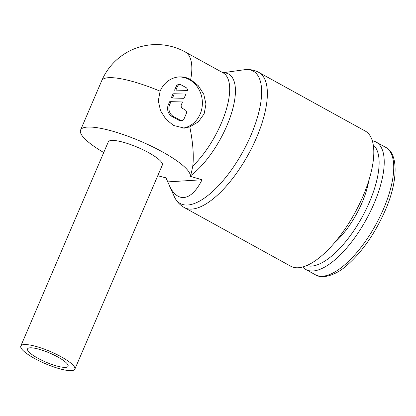 <?xml version="1.0" encoding="UTF-8"?>
<svg xmlns="http://www.w3.org/2000/svg" width="416" height="416" viewBox="0 0 416 416"><rect width="100%" height="100%" fill="white"/><g stroke="black" fill="none" stroke-linecap="round" stroke-linejoin="round"><path stroke-width="0.62" d="M372.289 140.764A72.764 28.751 118.9 0 1 376.111 142.069A72.764 28.751 118.9 0 1 370.282 211.754A72.764 28.751 118.9 0 1 313.05 270.982A72.764 28.751 118.9 0 1 305.864 269.521A72.764 28.751 118.9 0 1 302.718 266.989M373.235 144.893A69.124 27.316 118.9 0 1 364.66 212.316A69.124 27.316 118.9 0 1 311.516 266.11A69.124 27.316 118.9 0 1 306.717 265.58M368.748 180.742A52.92 20.909 118.9 0 1 334.63 242.648M222.914 72.743L244.286 69.748A75.577 29.864 118.9 0 1 245.57 69.612C250.26 69.248 254.66 70.169 258.768 72.363L365.201 131.024A77.173 30.493 118.9 0 1 359.018 204.932A77.173 30.493 118.9 0 1 298.319 267.748A77.173 30.493 118.9 0 1 290.696 266.198L184.262 207.532C180.216 205.234 177.091 202.004 174.892 197.844A75.577 29.864 118.9 0 1 174.325 196.685L165.989 177.819A59.535 13.307 -156.8 0 1 157.768 175.698M245.57 69.612A75.577 29.864 118.9 0 1 245.747 69.602A75.577 29.864 118.9 0 1 250.973 135.179A75.577 29.864 118.9 0 1 187.704 205.015A75.577 29.864 118.9 0 1 174.892 197.844M223.038 72.81A61.126 24.154 118.9 0 1 226.803 125.876A61.126 24.154 118.9 0 1 190.367 175.906L190.216 176.316A59.535 13.307 -156.8 0 0 150.504 145.761A59.535 13.307 -156.8 0 0 87.412 127.083A59.535 13.307 -156.8 0 0 80.59 130.031A59.535 13.307 -156.8 0 0 103.724 152.537M189.909 176.233L202.051 179.759C196.451 190.97 190.341 196.903 183.732 197.553C177.918 197.756 173.04 193.612 169.094 185.11M24.17 344.562A29.401 6.573 -156.8 0 0 20.8 346.018A29.401 6.573 -156.8 0 0 39.692 361.109A29.401 6.573 -156.8 0 0 71.474 370.635A29.401 6.573 -156.8 0 0 74.844 369.179A29.401 6.573 -156.8 0 0 55.952 354.089A29.401 6.573 -156.8 0 0 24.17 344.562M20.8 346.018L108.285 141.898A29.401 6.573 23.2 0 1 111.654 140.447A29.401 6.573 23.2 0 1 143.437 149.973A29.401 6.573 23.2 0 1 162.328 165.064L74.844 369.179M189.805 126.864L184.423 128.138L173.571 125.471L165.984 119.319L160.534 110.718L158.309 100.901L160.103 91.182A25.724 22.922 -93.6 0 1 179.208 76.913A25.724 22.922 -93.6 0 1 190.679 79.544L198.286 85.68L203.772 94.26L205.972 104.094L204.142 113.828L198.37 121.846L189.805 126.864C192.962 142.563 193.96 155.631 192.79 166.067L191.391 172.734L190.216 176.322M65.562 367.375A22.048 4.93 23.2 0 1 41.725 360.23A22.048 4.93 23.2 0 1 27.555 348.915A22.048 4.93 23.2 0 1 30.082 347.823A22.048 4.93 23.2 0 1 53.919 354.968A22.048 4.93 23.2 0 1 68.089 366.283A22.048 4.93 23.2 0 1 65.562 367.375M178.532 76.965A25.724 22.922 -93.6 0 1 200.148 114.078A25.724 22.922 -93.6 0 1 182.811 128.159M177.585 86.174A2.938 2.621 -93.6 0 1 179.769 84.542A2.938 2.621 -93.6 0 1 181.08 84.843L185.812 87.454A2.938 2.621 -93.6 0 1 187.46 90.428L175.89 90.126L177.585 86.174L176.254 86.258A2.938 2.621 -93.6 0 1 178.438 84.625L179.769 84.542M185.006 109.798A2.938 2.621 -93.6 0 1 186.238 113.734L183.981 119.002A2.938 2.621 -93.6 0 1 181.797 120.635A2.938 2.621 -93.6 0 1 180.487 120.333L173.394 116.423A8.819 7.857 -93.6 0 1 169.681 104.608L170.95 101.66L182.515 101.962L181.402 104.556A2.938 2.621 86.4 0 0 182.64 108.493L185.006 109.798M181.797 120.635L180.466 120.718A2.938 2.621 -93.6 0 1 179.156 120.416L172.058 116.506A8.819 7.857 -93.6 0 1 168.35 104.692L169.614 101.743L170.95 101.66M185.9 94.058L184.07 98.327L172.505 98.025L174.335 93.756L185.9 94.058M172.505 98.025L184.07 98.327M171.174 98.108L173.004 93.839L174.335 93.756M175.89 90.126L187.46 90.428M174.559 90.21L176.254 86.258M167.778 181.891L202.051 179.759M383.479 208.993A72.764 28.751 118.9 0 1 322.566 276.229A72.764 28.751 118.9 0 1 315.385 274.768C322.644 279.62 336.69 274.461 345.93 266.152C361.608 252.71 374.691 234.166 385.174 210.532C398.388 180.757 398.299 153.202 385.632 147.316A72.764 28.751 118.9 0 1 383.479 208.993M258.768 72.363A77.173 30.493 118.9 0 1 256.485 137.774A77.173 30.493 118.9 0 1 191.885 209.082A77.173 30.493 118.9 0 1 184.262 207.532M190.679 79.544A59.535 23.525 118.9 0 0 185.208 51.958L223.054 72.816A59.535 23.525 118.9 0 1 221.291 123.282A59.535 23.525 118.9 0 1 192.79 166.067M160.103 91.182A59.535 13.307 -156.8 0 0 108.576 77.698A59.535 13.307 -156.8 0 0 101.754 80.647L80.59 130.031M168.35 104.692L169.681 104.608M179.156 120.416L180.487 120.333M172.058 116.506L173.394 116.423M376.111 142.069L385.632 147.316M185.208 51.958A59.535 59.535 0 0 0 101.754 80.647M165.781 177.772L166.712 179.842M305.864 269.521L315.385 274.768"/></g></svg>
